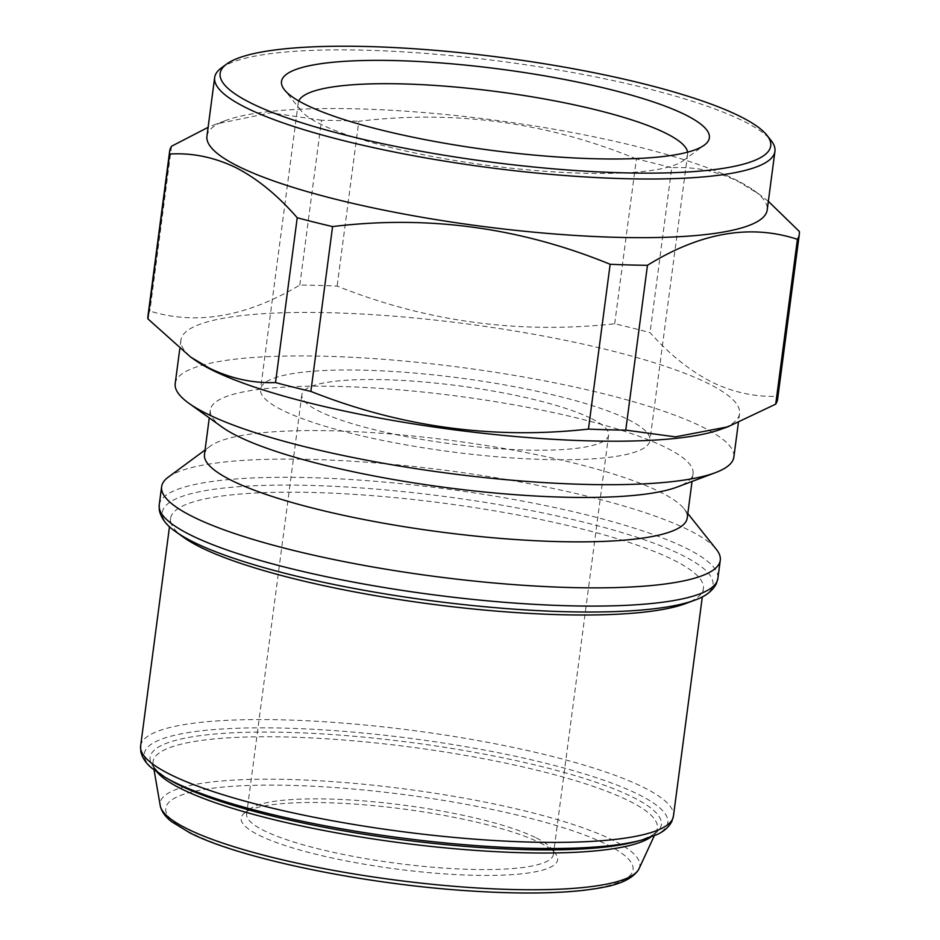 <?xml version="1.0" encoding="UTF-8"?>
<svg xmlns="http://www.w3.org/2000/svg" width="940" height="940" viewBox="0 0 940 940"><rect width="100%" height="100%" fill="white"/><g stroke="black" fill="none" stroke-linecap="round" stroke-linejoin="round"><path stroke-width="0.7" stroke-dasharray="4.7 3.53" d="M183.641 537.363A268.711 50.854 -172.5 0 1 170.575 518.516A268.711 50.854 -172.5 0 1 377.234 496.05A268.711 50.854 -172.5 0 1 673.71 560.076A268.711 50.854 -172.5 0 1 703.39 588.663A268.711 50.854 -172.5 0 1 685.894 603.48M168.201 477.203A281.73 53.322 -172.5 0 1 404.964 465.594A281.73 53.322 -172.5 0 1 689.149 530.266A281.73 53.322 -172.5 0 1 716.374 549.371M204.474 454.431A243.46 46.072 -172.5 0 1 210.161 446.23A243.46 46.072 -172.5 0 1 414.752 436.195A243.46 46.072 -172.5 0 1 660.338 492.09A243.46 46.072 -172.5 0 1 683.874 508.587A243.46 46.072 -172.5 0 1 687.234 517.987M222.157 427.113A243.46 46.072 -172.5 0 1 210.313 410.04A243.46 46.072 -172.5 0 1 397.561 389.677A243.46 46.072 -172.5 0 1 666.178 447.698A243.46 46.072 -172.5 0 1 693.074 473.596A243.46 46.072 -172.5 0 1 677.223 487.026M175.204 383.532A281.73 53.322 -172.5 0 1 391.886 359.973A281.73 53.322 -172.5 0 1 702.732 427.113A281.73 53.322 -172.5 0 1 733.858 457.087M196.131 360.854A281.73 53.322 -172.5 0 1 180.927 340.045A281.73 53.322 -172.5 0 1 397.608 316.474A281.73 53.322 -172.5 0 1 708.455 383.614A281.73 53.322 -172.5 0 1 739.58 413.588A281.73 53.322 -172.5 0 1 719.511 429.756M221.264 68.032A282.552 53.474 -172.5 0 1 458.708 56.388A282.552 53.474 -172.5 0 1 743.716 121.248A282.552 53.474 -172.5 0 1 771.023 140.401M206.941 136.218A282.552 53.474 -172.5 0 1 225.341 120.637A282.552 53.474 -172.5 0 1 471.41 117.277A282.552 53.474 -172.5 0 1 735.996 179.904A282.552 53.474 -172.5 0 1 753.469 190.162A282.552 53.474 -172.5 0 1 767.205 209.972M687.61 152.174A196.378 37.165 -172.5 0 1 687.634 154.195A196.378 37.165 -172.5 0 1 683.051 160.822A196.378 37.165 -172.5 0 1 518.022 168.906A196.378 37.165 -172.5 0 1 319.941 123.833A196.378 37.165 -172.5 0 1 300.953 110.521A196.378 37.165 -172.5 0 1 298.238 102.93A196.378 37.165 -172.5 0 1 298.791 100.98M628.249 419.604A196.378 37.165 -172.5 0 1 649.939 440.507A196.378 37.165 -172.5 0 1 498.905 456.922A196.378 37.165 -172.5 0 1 282.247 410.134A196.378 37.165 -172.5 0 1 260.545 389.242A196.378 37.165 -172.5 0 1 411.579 372.816A196.378 37.165 -172.5 0 1 628.249 419.604M536.329 837.94A154.712 29.281 -172.5 0 1 551.287 848.432A154.712 29.281 -172.5 0 1 553.425 854.401A154.712 29.281 -172.5 0 1 434.433 867.35A154.712 29.281 -172.5 0 1 263.74 830.478A154.712 29.281 -172.5 0 1 246.656 814.016A154.712 29.281 -172.5 0 1 250.263 808.8A154.712 29.281 -172.5 0 1 380.277 802.431A154.712 29.281 -172.5 0 1 536.329 837.94M591.542 418.606A154.712 29.281 -172.5 0 1 608.627 435.067A154.712 29.281 -172.5 0 1 489.646 448.004A154.712 29.281 -172.5 0 1 318.954 411.132A154.712 29.281 -172.5 0 1 301.857 394.671A154.712 29.281 -172.5 0 1 420.85 381.734A154.712 29.281 -172.5 0 1 591.542 418.606M540.006 842.816A159.6 30.198 -172.5 0 1 555.434 853.638A159.6 30.198 -172.5 0 1 449.661 874.224A159.6 30.198 -172.5 0 1 258.817 835.12A159.6 30.198 -172.5 0 1 244.905 812.759A159.6 30.198 -172.5 0 1 379.02 806.179A159.6 30.198 -172.5 0 1 540.006 842.816M147.944 316.146A317.567 60.101 -172.5 0 1 149.86 311.058C196.578 325.487 246.562 316.827 299.813 285.067A317.567 60.101 -172.5 0 1 337.119 286.089C426.196 321.656 518.716 334.217 614.689 323.783A317.567 60.101 -172.5 0 1 650.045 332.631C669.374 354.286 689.878 370.724 711.557 381.946C733.071 392.356 755.114 397.138 777.662 396.316A317.567 60.101 -172.5 0 1 777.627 399.054M768.344 201.301L758.862 194.028L737.971 181.338C716.163 170.904 694.096 166.392 671.748 167.802L650.045 332.631M614.689 323.783L636.392 158.966A317.567 60.101 -172.5 0 1 671.748 167.802M636.392 158.966C547.515 122.317 454.995 109.745 358.822 121.272L337.119 286.089M299.813 285.067L321.515 120.25A317.567 60.101 -172.5 0 1 358.822 121.272M321.515 120.25L270.838 112.777L216.811 123.845L208.116 127.335M777.662 396.316L799.364 231.487M171.55 146.229L149.86 311.058M639.059 868.678A241.897 45.778 7.5 0 0 613.103 840.313A241.897 45.778 7.5 0 0 339.352 782.127A241.897 45.778 7.5 0 0 160.235 805.639M191.795 833.286A235.67 44.603 -172.5 0 1 292.07 785.405A235.67 44.603 -172.5 0 1 607.029 844.649A235.67 44.603 -172.5 0 1 506.754 892.53A235.67 44.603 -172.5 0 1 191.795 833.286M654.264 835.801L656.567 830.831C656.096 830.525 658.599 834.485 635.851 841.617A257.807 48.786 7.5 0 0 632.855 797.202A257.807 48.786 7.5 0 0 297.017 732.671A257.807 48.786 7.5 0 0 170.351 780.341C150.212 767.557 153.655 764.373 153.126 764.549A254.329 48.128 -172.5 0 1 341.443 739.839A254.329 48.128 -172.5 0 1 629.271 801.021A254.329 48.128 -172.5 0 1 656.567 830.831A254.329 48.128 -172.5 0 1 650.609 837.246M175.862 531.782A277.664 52.546 -172.5 0 1 331.35 486.191A277.664 52.546 -172.5 0 1 682.264 555.258A277.664 52.546 -172.5 0 1 694.848 600.12M159.224 504.921A281.73 53.322 -172.5 0 1 375.906 481.351A281.73 53.322 -172.5 0 1 686.752 548.49A281.73 53.322 -172.5 0 1 717.878 578.464M157.227 772.292A254.329 48.128 -172.5 0 1 153.126 764.549L154.054 769.942M165.064 777.274A264.011 49.961 -172.5 0 1 294.772 728.453A264.011 49.961 -172.5 0 1 638.683 794.547A264.011 49.961 -172.5 0 1 641.75 840.031M140.636 745.914A268.711 50.854 -172.5 0 1 347.295 723.436A268.711 50.854 -172.5 0 1 643.771 787.473A268.711 50.854 -172.5 0 1 673.451 816.061M210.161 446.23L205.061 449.99M210.313 410.04L209.279 417.889M180.927 340.045L179.751 349.034M683.051 160.822L704.318 145.113M687.634 154.195L649.939 440.507M608.627 435.067L553.425 854.401M551.287 848.432L555.434 853.638M170.575 518.516L169.494 526.682M225.341 120.637L216.811 123.845M753.469 190.162L758.862 194.028M703.39 588.663L702.321 596.83M250.263 808.8L244.905 812.759M301.857 394.671L246.656 814.016M298.238 102.93L260.545 389.242M300.953 110.521L284.479 89.84M739.58 413.588L738.37 422.812M693.074 473.596L692.04 481.445M683.874 508.587L687.822 513.546"/><path stroke-width="1.41" d="M694.848 600.12L685.894 603.48A268.711 50.854 -172.5 0 1 451.882 606.676A268.711 50.854 -172.5 0 1 200.255 547.115A268.711 50.854 -172.5 0 1 183.641 537.363L175.862 531.782A277.664 52.546 -172.5 0 0 193.029 541.863A277.664 52.546 -172.5 0 0 453.045 603.409A277.664 52.546 -172.5 0 0 694.848 600.12C705.223 596.595 712.391 591.131 716.351 583.728L717.878 578.464A281.73 53.322 -172.5 0 1 501.196 602.035A281.73 53.322 -172.5 0 1 190.35 534.895A281.73 53.322 -172.5 0 1 159.224 504.921L159.33 510.397C161.245 518.563 166.744 525.695 175.862 531.782M687.822 513.546L716.374 549.371A281.73 53.322 -172.5 0 1 720.275 560.24A281.73 53.322 -172.5 0 1 503.593 583.811A281.73 53.322 -172.5 0 1 192.747 516.671A281.73 53.322 -172.5 0 1 161.621 486.697A281.73 53.322 -172.5 0 1 168.201 477.203L205.061 449.99M692.04 481.445L687.234 517.987A243.46 46.072 -172.5 0 1 499.986 538.361A243.46 46.072 -172.5 0 1 231.369 480.34A243.46 46.072 -172.5 0 1 204.474 454.431L209.279 417.889M738.37 422.812L733.858 457.087A281.73 53.322 -172.5 0 1 715.505 472.62L677.223 487.026A243.46 46.072 -172.5 0 1 465.206 489.916A243.46 46.072 -172.5 0 1 237.209 435.948A243.46 46.072 -172.5 0 1 222.157 427.113L188.905 403.295A281.73 53.322 -172.5 0 1 175.204 383.532L179.751 349.034M715.505 472.62A281.73 53.322 -172.5 0 1 470.153 475.969A281.73 53.322 -172.5 0 1 206.33 413.518A281.73 53.322 -172.5 0 1 188.905 403.295M768.344 201.301L799.364 231.487A317.567 60.101 -172.5 0 1 799.329 234.225L777.627 399.054A317.567 60.101 -172.5 0 1 775.712 404.141L727.795 426.842L719.511 429.756A281.73 53.322 -172.5 0 1 473.525 432.2A281.73 53.322 -172.5 0 1 212.052 370.019A281.73 53.322 -172.5 0 1 196.131 360.854L190.703 357.13L147.909 318.883A317.567 60.101 -172.5 0 1 147.944 316.146L169.635 151.328A317.567 60.101 -172.5 0 1 171.55 146.229L208.116 127.335M766.875 135.196L771.023 140.401A282.552 53.474 -172.5 0 1 774.936 151.317A282.552 53.474 -172.5 0 1 557.62 174.946A282.552 53.474 -172.5 0 1 245.881 107.618A282.552 53.474 -172.5 0 1 214.661 77.55A282.552 53.474 -172.5 0 1 221.264 68.032L226.622 64.073A277.664 52.546 -172.5 0 1 459.954 52.64A277.664 52.546 -172.5 0 1 740.039 116.372A277.664 52.546 -172.5 0 1 766.875 135.196A277.664 52.546 -172.5 0 1 582.859 171.01A277.664 52.546 -172.5 0 1 250.816 102.977A277.664 52.546 -172.5 0 1 226.622 64.073M774.936 151.317L767.205 209.972A282.552 53.474 -172.5 0 1 549.9 233.602A282.552 53.474 -172.5 0 1 238.161 166.274A282.552 53.474 -172.5 0 1 206.941 136.218L214.661 77.55M685.519 114.88A215.777 40.831 -172.5 0 1 704.318 145.113A215.777 40.831 -172.5 0 1 522.993 154.007A215.777 40.831 -172.5 0 1 305.324 104.469A215.777 40.831 -172.5 0 1 284.479 89.84A215.777 40.831 -172.5 0 1 427.477 62.017A215.777 40.831 -172.5 0 1 685.519 114.88M298.791 100.98A196.378 37.165 -172.5 0 1 454.42 86.95A196.378 37.165 -172.5 0 1 665.943 133.304A196.378 37.165 -172.5 0 1 687.61 152.174M727.795 426.842L675.437 436.865L625.758 430.12A317.567 60.101 -172.5 0 1 588.452 429.098C493.312 439.65 400.781 427.089 310.882 391.416A317.567 60.101 -172.5 0 1 275.526 382.568C252.966 383.391 230.934 378.609 209.409 368.198L190.703 357.13M147.909 318.883L169.611 154.054A317.567 60.101 -172.5 0 1 169.635 151.328M169.611 154.054C191.948 152.644 214.026 157.145 235.822 167.59C257.278 178.647 277.747 195.367 297.228 217.739L275.526 382.568M310.882 391.416L332.584 226.587A317.567 60.101 -172.5 0 1 297.228 217.739M332.584 226.587C427.818 214.943 520.337 227.504 610.154 264.281L588.452 429.098M625.758 430.12L647.46 265.303A317.567 60.101 -172.5 0 1 610.154 264.281M647.46 265.303C700.37 232.533 750.355 223.873 797.414 239.312L775.712 404.141M799.329 234.225A317.567 60.101 -172.5 0 1 797.414 239.312M639.059 868.678L638.248 870.205C628.237 884.058 605.513 887.501 583.74 890.321C553.155 893.705 514.885 893.893 468.954 890.861C363.651 884.141 239.782 858.573 189.716 832.769L171.726 821.783C166.051 817.483 162.35 812.665 160.623 807.331L160.235 805.639A241.897 45.778 7.5 0 0 186.895 828.645A241.897 45.778 7.5 0 0 446.876 885.692A241.897 45.778 7.5 0 0 639.059 868.678L654.264 835.801M178.6 784.771A257.807 48.786 7.5 0 0 409.076 840.607A257.807 48.786 7.5 0 0 635.851 841.617L641.75 840.031A264.011 49.961 -172.5 0 1 409.523 838.985A264.011 49.961 -172.5 0 1 173.512 781.81A264.011 49.961 -172.5 0 1 165.064 777.274L170.351 780.341A257.807 48.786 7.5 0 0 178.6 784.771M650.609 837.246A254.329 48.128 -172.5 0 1 435.866 846.94A254.329 48.128 -172.5 0 1 181.15 788.742A254.329 48.128 -172.5 0 1 157.227 772.292M702.321 596.83L673.451 816.061A268.711 50.854 -172.5 0 1 466.792 838.539A268.711 50.854 -172.5 0 1 170.316 774.513A268.711 50.854 -172.5 0 1 140.636 745.914L140.812 751.601C142.316 757.934 146.053 763.491 152.033 768.286L165.064 777.274M161.621 486.697L159.224 504.921M160.235 805.639L154.054 769.942M169.494 526.682L140.636 745.914M673.451 816.061L671.818 821.501C668.728 827.235 663.675 831.641 656.661 834.72L641.75 840.031M720.275 560.24L717.878 578.464"/></g></svg>

